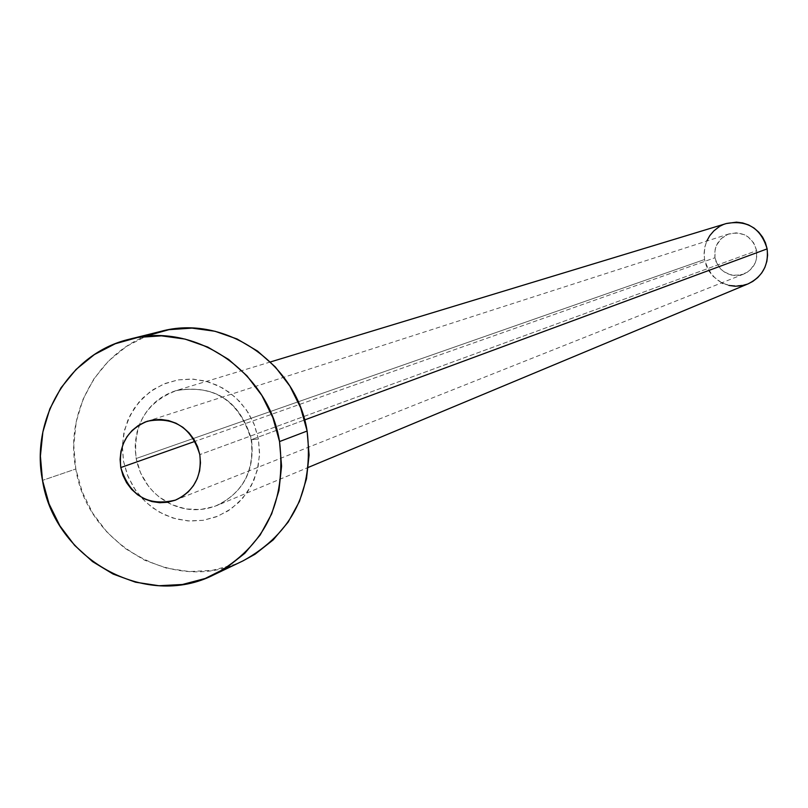 <?xml version="1.0" encoding="UTF-8"?>
<svg xmlns="http://www.w3.org/2000/svg" width="808" height="808" viewBox="0 0 808 808"><rect width="100%" height="100%" fill="white"/><g stroke="black" fill="none" stroke-linecap="round" stroke-linejoin="round"><path stroke-width="0.61" stroke-dasharray="4.04 3.03" d="M714.949 257.752C719.524 272.245 729.109 277.689 743.703 274.094C753.47 269.387 757.793 261.58 756.662 250.662L199.798 454.621L756.662 250.662L753.662 242.855L747.945 236.784L744.32 234.704L736.25 232.835L728.109 234.229L721.15 238.663L716.413 245.46L715.13 249.43L714.949 257.752L716.07 261.792L720.494 268.852L723.645 271.609L731.2 275.023L735.32 275.558L739.451 275.286L747.158 272.326L750.43 269.771L755.177 262.974L756.48 259.004L756.662 250.662C752.45 236.774 743.31 231.169 729.23 233.835C718.605 238.219 713.838 246.198 714.949 257.752L195.102 441.32L714.949 257.752M123.493 461.176L127.987 476.457L135.603 490.426L145.985 502.384L158.6 511.747L172.851 518.039L188.001 520.938L203.323 520.291L218.029 516.13L231.391 508.656L242.733 498.213L251.47 485.356L257.166 470.7L259.53 454.995L258.419 439.027L251.157 439.764L258.419 439.027L254.651 425.493L248.409 412.908L239.946 401.768L229.583 392.496L217.736 385.446L204.868 380.911L191.466 379.033L178.043 379.901L165.135 383.467L153.237 389.577L142.784 398.011L134.178 408.434L127.765 420.433L123.755 433.563L122.311 447.319L123.493 461.176L127.24 474.599L133.421 487.093L141.794 498.172L152.045 507.424L163.792 514.484L176.578 519.09L189.92 521.049L203.323 520.291L216.251 516.837L228.209 510.818L238.754 502.445L247.46 492.052L253.985 480.023L258.075 466.842L259.58 452.995L258.419 439.027L253.904 423.624L246.208 409.555L235.714 397.536L222.968 388.173L208.616 381.942L193.385 379.134L178.043 379.901L163.368 384.184L150.076 391.769L138.845 402.263L130.229 415.13L124.644 429.725L122.362 445.339L123.493 461.176M251.53 439.582C254.934 471.579 242.592 493.87 214.514 506.464L200.293 509.565L185.689 508.919L171.599 504.556L158.893 496.769L153.308 491.729L148.349 486.032L140.612 473.013L136.158 458.52L135.168 448.743L135.431 441.39L137.107 431.785L139.34 424.867C146.45 407.747 158.621 396.344 175.851 390.668C214.443 384.063 239.663 400.364 251.53 439.582L304.626 419.948L251.53 439.582C254.985 470.256 243.511 492.213 217.11 505.454C200.212 512.05 183.567 511.01 167.185 502.334C150.46 492.476 140.117 477.871 136.158 458.52L704.556 259.519L136.158 458.52C132.795 424.473 146.511 401.717 177.326 390.244C215.332 384.618 240.067 401.061 251.53 439.582M726.473 223.493C710.212 229.927 702.899 241.935 704.556 259.519C711.555 281.487 726.099 289.587 748.168 283.83M160.812 331.381C102.707 344.753 63.731 408.474 75.821 468.994L42.501 480.376L75.821 468.994C87.385 545.622 176.619 595.082 243.258 560.752M242.774 560.984L234.502 564.489L212.322 570.337L189.375 571.569L166.539 568.155L144.672 560.227L124.604 548.107L107.09 532.27L92.789 513.312L82.234 491.951L75.821 468.994L73.781 445.319L76.215 421.796L83.032 399.324L93.98 378.75L108.656 360.883L126.513 346.39L146.894 335.835M748.097 283.861L747.289 284.174M728.907 285.426L722.998 283.416M721.756 282.82L712.868 276.164L709.03 271.195L706.222 265.579L704.556 259.519L704.081 253.268L704.818 247.036L706.758 241.077M718.726 227.048L726.341 223.533M743.703 274.094L175.659 500.051M270.428 361.954L175.851 390.668C214.191 384.164 239.299 400.526 251.167 439.754C254.651 470.377 243.299 492.284 217.11 505.454L308.323 467.388M129.502 339.188L130.007 339.067M729.23 233.835L147.329 421.241"/><path stroke-width="1.21" d="M120.786 467.559L195.102 441.32L120.786 467.559L122.988 475.447L126.624 482.79L131.542 489.305L137.562 494.728L144.45 498.879L151.954 501.576L159.772 502.717L167.62 502.263L175.195 500.233L182.194 496.688L188.345 491.779L193.425 485.679L197.233 478.629L199.616 470.902L200.485 462.802L199.798 454.621C202.172 475.962 194.122 491.113 175.659 500.051C148.046 506.707 129.755 495.88 120.786 467.559C118.422 445.016 127.27 429.583 147.329 421.241C174.003 416.302 191.486 427.432 199.798 454.621L197.586 446.693L193.93 439.32L188.981 432.795L182.931 427.351L176.003 423.21L168.468 420.534L160.63 419.423L152.773 419.918L145.208 421.988L138.239 425.564L132.108 430.492L127.058 436.603L123.291 443.642L120.937 451.349L120.099 459.419L120.786 467.559M308.323 467.388L748.168 283.83C762.51 276.669 768.822 265.014 767.125 248.884L304.626 419.948L767.125 248.884C760.934 228.28 747.39 219.816 726.473 223.493L270.428 361.954M214.15 574.66L243.258 560.752C292.738 533.189 314.029 489.951 307.121 431.038L279.538 441.562C286.648 502.041 264.852 546.41 214.15 574.66C145.854 609.848 54.409 559.025 42.501 480.376C30.078 418.261 69.963 352.894 129.502 339.188C194.405 321.19 268.62 371.417 279.538 441.562L307.121 431.038C296.506 362.721 224.149 313.827 160.812 331.381L130.007 339.067M146.894 335.835L169.003 329.664L192.011 328.119L215.029 331.27L237.148 339.017L257.53 351.076L275.346 366.994L289.91 386.133L300.647 407.767L307.121 431.038L309.1 455.035L306.495 478.831L299.425 501.475L288.163 522.099L273.185 539.906L255.055 554.217L242.774 560.984M42.501 480.376L40.4 456.076L42.875 431.937L49.843 408.878L61.044 387.779L76.073 369.438L94.364 354.571L115.241 343.754L137.895 337.431L161.479 335.845L185.072 339.097L207.757 347.066L228.644 359.449L246.925 375.791L261.863 395.455L272.882 417.665L279.538 441.562L281.578 466.206L278.922 490.618L271.68 513.868L260.156 535.027L244.804 553.288L226.23 567.963L205.171 578.488L182.446 584.487L158.934 585.729L135.522 582.204L113.11 574.054L92.536 561.6L74.588 545.329L59.923 525.867L49.086 503.94L42.501 480.376M726.341 223.533L736.482 222.149L742.673 222.937L748.592 224.937L754.036 228.058L758.773 232.189L762.621 237.168L765.439 242.804L767.125 248.884L767.59 255.156L766.842 261.398L764.893 267.367L761.823 272.821L757.763 277.558L752.854 281.386L748.097 283.861M747.289 284.174L741.29 285.81L735.078 286.234L728.907 285.426M722.998 283.416L721.756 282.82M706.758 241.077L709.788 235.643L713.838 230.896L718.726 227.048"/></g></svg>
